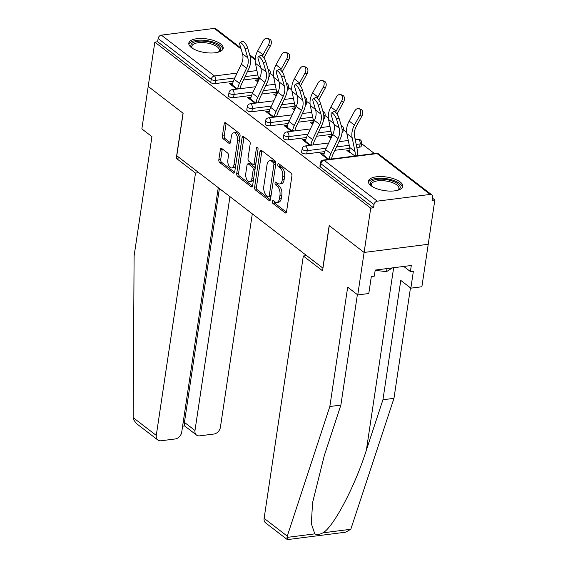 <?xml version="1.0" encoding="UTF-8"?>
<svg xmlns="http://www.w3.org/2000/svg" width="568" height="568" viewBox="0 0 568 568"><rect width="100%" height="100%" fill="white"/><g stroke="black" fill="none" stroke-linecap="round" stroke-linejoin="round"><path stroke-width="0.85" d="M272.285 201.406A1.534 0.816 -97.3 0 0 272.881 203.415L285.108 212.815A2.187 1.164 -97.3 0 0 285.676 213A2.187 1.164 -97.3 0 0 286.549 211.715L291.895 175.981A2.187 1.164 -97.3 0 0 291.036 173.105L278.817 163.712A1.534 0.816 -97.3 0 0 278.412 163.577A1.534 0.816 -97.3 0 0 277.802 164.479A1.534 0.816 -97.3 0 0 278.398 166.488L279.981 167.702A6.993 3.728 -97.3 0 1 282.715 176.889L282.268 179.864A6.993 3.728 -97.3 0 1 279.47 183.975A6.993 3.728 -97.3 0 1 277.638 183.386L276.055 182.172A1.534 0.816 -97.3 0 0 275.657 182.044A1.534 0.816 -97.3 0 0 275.04 182.946A1.534 0.816 -97.3 0 0 275.643 184.955L277.219 186.169A6.993 3.728 -97.3 0 1 279.953 195.356L279.506 198.331A6.993 3.728 -97.3 0 1 276.708 202.442A6.993 3.728 -97.3 0 1 274.876 201.853L273.293 200.639A1.534 0.816 -97.3 0 0 272.896 200.511A1.534 0.816 -97.3 0 0 272.285 201.406M274.138 201.285A1.534 0.816 -97.3 0 0 274.749 203.181L286.442 212.169M279.655 164.358A1.534 0.816 -97.3 0 0 280.272 166.246L281.849 167.468L279.981 167.702M276.9 182.818A1.534 0.816 -97.3 0 0 277.511 184.714L279.094 185.928L277.219 186.169M191.409 47.598A17.374 6.88 8.5 0 0 210.259 53.002A17.374 6.88 8.5 0 0 223.174 48.308A17.374 6.88 8.5 0 0 220.576 43.885A17.374 6.88 8.5 0 0 201.725 38.475A17.374 6.88 8.5 0 0 188.81 43.168A17.374 6.88 8.5 0 0 191.409 47.598M370.975 185.679A17.374 6.88 8.5 0 0 389.818 191.089A17.374 6.88 8.5 0 0 402.74 186.396A17.374 6.88 8.5 0 0 400.142 181.966A17.374 6.88 8.5 0 0 381.291 176.563A17.374 6.88 8.5 0 0 368.376 181.256A17.374 6.88 8.5 0 0 370.975 185.679M221.79 148.525A2.187 1.164 -97.3 0 0 221.215 148.34A2.187 1.164 -97.3 0 0 220.341 149.625L218.843 159.651A2.187 1.164 -97.3 0 0 219.695 162.519L233.278 172.963A2.187 1.164 -97.3 0 0 233.846 173.141A2.187 1.164 -97.3 0 0 234.719 171.856L240.065 136.121A2.187 1.164 -97.3 0 0 239.206 133.253L225.631 122.809A2.187 1.164 -97.3 0 0 225.063 122.631A2.187 1.164 -97.3 0 0 224.19 123.909L222.379 136.022A2.187 1.164 -97.3 0 0 223.231 138.89L229.039 143.363A2.187 1.164 -97.3 0 0 229.614 143.548A2.187 1.164 -97.3 0 0 230.487 142.263L231.382 136.256A5.85 3.117 -97.3 0 1 233.725 132.82A5.85 3.117 -97.3 0 1 237.538 140.985L234.023 164.514A5.85 3.117 -97.3 0 1 231.687 167.951A5.85 3.117 -97.3 0 1 227.867 159.778L228.457 155.859A2.187 1.164 -97.3 0 0 227.598 152.991L221.79 148.525M357.378 294.636L340.871 405.105L329.838 406.51L347.673 287.174L357.755 294.92L368.788 293.521L371.323 276.531L374.319 276.147L375.221 270.077L411.303 265.483L410.401 271.554L413.39 271.17L410.849 288.161L421.882 286.762L428.229 244.283L364.102 252.448L329.177 225.588L322.83 268.06L176.783 155.753L183.13 113.281L148.205 86.421L154.823 42.124L370.726 208.151L373.531 207.796L374.014 204.558L320.913 163.726L320.43 166.964L373.531 207.796M430.175 194.426L377.081 153.594L324.172 160.332L377.273 201.164L430.175 194.426A3.344 2.499 127.6 0 1 431.758 194.817A3.344 2.499 127.6 0 1 432.532 197.103L432.042 200.341L434.847 199.986L428.229 244.283L364.102 252.448L370.726 208.151M254.627 187.163A2.187 1.164 -97.3 0 0 255.479 190.031L269.054 200.476A2.187 1.164 -97.3 0 0 269.63 200.66A2.187 1.164 -97.3 0 0 270.503 199.375L275.842 163.634A2.187 1.164 -97.3 0 0 274.99 160.765L261.415 150.328A2.187 1.164 -97.3 0 0 260.84 150.144A2.187 1.164 -97.3 0 0 259.966 151.429L254.627 187.163L256.495 186.929A2.187 1.164 -97.3 0 0 257.347 189.797L270.396 199.829M251.162 186.716L237.587 176.279A2.187 1.164 -97.3 0 1 236.735 173.41L242.074 137.669A2.187 1.164 -97.3 0 1 242.948 136.384A2.187 1.164 -97.3 0 1 243.523 136.569L249.331 141.034A2.187 1.164 -97.3 0 1 250.19 143.91L248.024 158.401A2.187 1.164 -97.3 0 0 248.876 161.269L252.732 164.237A2.187 1.164 -97.3 0 0 253.3 164.415A2.187 1.164 -97.3 0 0 254.173 163.137L256.431 148.042A1.534 0.816 -97.3 0 1 257.041 147.147A1.534 0.816 -97.3 0 1 258.042 149.285L252.611 185.615A2.187 1.164 -97.3 0 1 251.738 186.9A2.187 1.164 -97.3 0 1 251.162 186.716L252.249 186.581M377.273 201.164A3.344 2.499 127.6 0 0 374.014 204.558M154.823 42.124L157.627 41.762L158.11 38.525A3.344 2.499 -52.4 0 1 161.369 35.138L214.278 28.4A3.344 2.499 -52.4 0 1 215.861 28.783L240.782 47.953M270.141 73.322L273.513 75.913M288.423 87.387L291.796 89.978M306.706 101.445L310.078 104.036M324.995 115.503L328.368 118.101M343.278 129.568L346.65 132.159M354.993 138.578L356.171 139.479M361.56 143.626L374.454 153.537M432.383 198.09L434.847 199.986M349.923 150.598L349.284 150.101L348.993 152.054M349.284 150.101L346.849 150.413L349.703 152.6M324.023 154.134L323.107 153.438L322.816 155.391M323.107 153.438L320.679 153.743L328.091 159.445M330.519 159.132L329.298 158.195M233.569 97.653A3.344 1.321 -171.5 0 1 229.011 96.659A3.344 1.321 -171.5 0 1 228.506 95.807L228.989 92.57A3.344 1.321 -171.5 0 0 229.493 93.422A3.344 1.321 8.5 0 0 234.051 94.416L233.569 97.653L251.617 95.353M287.252 87.635A3.344 1.321 -171.5 0 0 288.509 86.819L288.026 90.056A3.344 1.321 -171.5 0 1 287.152 90.773M276.715 92.158L261.741 94.061M268.969 73.57A3.344 1.321 -171.5 0 0 270.226 72.761L269.743 75.998A3.344 1.321 -171.5 0 1 268.87 76.715M258.433 78.1L243.459 80.003M233.327 81.295L215.286 83.588A3.344 1.321 -171.5 0 1 210.721 82.594L211.204 79.357L158.11 38.525M157.627 41.762L210.721 82.594M320.43 166.964A3.344 1.321 -171.5 0 1 319.933 166.112L320.416 162.874A3.344 1.321 -171.5 0 0 320.913 163.726A3.344 2.499 127.6 0 1 324.172 160.332A3.344 1.782 -97.3 0 0 323.298 160.055A3.344 3.344 0 0 0 320.416 162.874M276.786 94.352L276.14 93.862L273.712 94.167L276.126 96.02M250.886 97.895L249.97 97.192L247.541 97.504L254.947 103.198M257.382 102.893L256.154 101.949M270.141 125.776A3.344 1.321 -171.5 0 1 265.575 124.775A3.344 1.321 -171.5 0 1 265.079 123.93L265.561 120.693A3.344 1.321 -171.5 0 0 266.058 121.545A3.344 1.321 8.5 0 0 270.624 122.539L270.141 125.776L288.182 123.476M323.824 115.751A3.344 1.321 -171.5 0 0 325.081 114.942L324.598 118.179A3.344 1.321 -171.5 0 1 323.724 118.897M313.287 120.281L298.314 122.184M313.358 122.475L312.712 121.978L310.284 122.29L312.691 124.143M287.451 126.018L286.542 125.315L284.106 125.62L291.519 131.322M293.947 131.009L292.726 130.072M306.713 153.892A3.344 1.321 -171.5 0 1 302.148 152.898A3.344 1.321 -171.5 0 1 301.651 152.047L302.133 148.816A3.344 1.321 -171.5 0 0 302.63 149.661A3.344 1.321 8.5 0 0 307.196 150.662L306.713 153.892L324.754 151.599M359.615 147.162L360.105 143.924A3.344 1.321 -171.5 0 0 361.646 143.065L361.163 146.303A3.344 1.321 -171.5 0 1 359.615 147.162L356.825 147.517M349.852 148.404L334.879 150.307M305.733 140.076L304.824 139.373L302.396 139.685L309.801 145.38M312.237 145.074L311.008 144.13M331.641 136.54L330.995 136.043L328.567 136.348L330.981 138.209M288.423 139.834A3.344 1.321 -171.5 0 1 283.865 138.84A3.344 1.321 -171.5 0 1 283.361 137.988L283.844 134.751A3.344 1.321 -171.5 0 0 284.348 135.603A3.344 1.321 8.5 0 0 288.906 136.597L288.423 139.834L306.464 137.534M342.106 129.816A3.344 1.321 -171.5 0 0 343.363 129L342.88 132.237A3.344 1.321 -171.5 0 1 342.007 132.955M331.57 134.339L316.596 136.249M269.168 111.953L268.252 111.25L265.824 111.562L273.236 117.264M275.665 116.951L274.443 116.007M295.069 108.417L294.43 107.92L291.995 108.232L294.409 110.085M251.858 111.711A3.344 1.321 -171.5 0 1 247.293 110.717A3.344 1.321 -171.5 0 1 246.796 109.865L247.279 106.628A3.344 1.321 -171.5 0 0 247.776 107.48A3.344 1.321 8.5 0 0 252.341 108.474L251.858 111.711L269.899 109.418M305.541 101.693A3.344 1.321 -171.5 0 0 306.791 100.884L306.308 104.114A3.344 1.321 -171.5 0 1 305.435 104.832M294.998 106.216L280.024 108.126M232.596 83.83L231.687 83.127L229.252 83.439L236.664 89.14M239.093 88.828L237.871 87.891M258.504 80.294L257.858 79.797L255.43 80.109L257.844 81.962M330.995 136.043L330.704 137.996M304.824 139.373L304.533 141.326M312.712 121.978L312.421 123.938M286.542 125.315L286.251 127.267M294.43 107.92L294.139 109.872M268.252 111.25L267.961 113.209M276.14 93.862L275.849 95.814M249.97 97.192L249.679 99.144M257.858 79.797L257.567 81.749M231.687 83.127L231.396 85.086M276.708 202.442L278.583 202.201A6.993 3.728 -97.3 0 0 281.38 198.09L279.506 198.331M279.094 185.928A6.993 3.728 -97.3 0 1 281.82 195.115L281.38 198.09M279.47 183.975L281.337 183.741A6.993 3.728 -97.3 0 0 284.135 179.63L282.268 179.864M281.849 167.468A6.993 3.728 -97.3 0 1 284.582 176.648L284.135 179.63M261.94 150.733A2.187 1.164 -97.3 0 0 261.834 151.187L256.495 186.929M268.202 196.72A1.534 0.816 -97.3 0 0 268.607 196.847A1.534 0.816 -97.3 0 0 269.218 195.953L273.904 164.585A1.534 0.816 -97.3 0 0 273.307 162.576L271.639 161.291A6.993 3.728 -97.3 0 0 269.807 160.701A6.993 3.728 -97.3 0 0 267.01 164.812L263.808 186.254A6.993 3.728 -97.3 0 0 266.534 195.442L268.202 196.72M268.607 196.847L270.474 196.613A1.534 0.816 -97.3 0 0 270.993 196.088M275.799 163.918A1.534 0.816 -97.3 0 0 275.175 162.334L273.307 162.576M269.807 160.701L271.674 160.467A6.993 3.728 -97.3 0 1 273.513 161.049L275.175 162.334M252.504 186.07L239.462 176.037L237.587 176.279M244.055 136.973A2.187 1.164 -97.3 0 0 243.949 137.435L238.603 173.169A2.187 1.164 -97.3 0 0 239.462 176.037M253.3 164.415L255.174 164.18A2.187 1.164 -97.3 0 0 255.941 163.35M245.774 173.439A5.85 3.117 -97.3 0 0 249.586 181.611A5.85 3.117 -97.3 0 0 251.929 178.174L253.165 169.882A2.187 1.164 -97.3 0 0 252.313 167.013L248.457 164.053A2.187 1.164 -97.3 0 0 247.889 163.868A2.187 1.164 -97.3 0 0 247.009 165.153L245.774 173.439M249.586 181.611L251.461 181.369A5.85 3.117 -97.3 0 0 253.647 178.7M255.075 169.136A2.187 1.164 -97.3 0 0 254.18 166.779L252.313 167.013M247.889 163.868L249.757 163.627A2.187 1.164 -97.3 0 1 250.332 163.811L254.18 166.779M231.687 167.951L233.554 167.709A5.85 3.117 -97.3 0 0 235.741 165.039M239.49 139.934A5.85 3.117 -97.3 0 0 235.592 132.585L233.725 132.82M226.163 123.221A2.187 1.164 -97.3 0 0 226.057 123.675L224.246 135.787A2.187 1.164 -97.3 0 0 225.098 138.656L230.381 142.717M222.322 148.93A2.187 1.164 -97.3 0 0 222.216 149.384L220.718 159.409A2.187 1.164 -97.3 0 0 221.57 162.285L234.612 172.317M355.071 156.008A14.924 11.161 127.6 0 0 354.972 151.486L352.139 137.641A17.821 13.327 -52.4 0 1 352.039 132.103A17.821 13.327 -52.4 0 1 354.446 125.116L359.821 115.325A5.013 3.259 -67.9 0 0 359.068 108.651L361.106 109.475A5.013 3.259 112.1 0 1 361.859 116.149L356.491 125.94A14.924 11.161 127.6 0 0 354.475 131.797A14.924 11.161 127.6 0 0 354.553 136.434L357.386 150.272A17.821 13.327 -52.4 0 1 357.499 155.696M354.929 156.03L349.781 152.068A14.924 11.161 127.6 0 0 349.696 147.424L346.863 133.587A17.821 13.327 -52.4 0 1 346.771 128.048A17.821 13.327 -52.4 0 1 349.178 121.062L354.546 111.264A5.013 3.259 -67.9 0 1 359.068 108.651M331.442 113.011L333.814 111.626A5.013 1.59 59.7 0 1 336.462 113.33A5.013 1.59 59.7 0 1 338.982 117.974L336.611 119.365A5.013 1.59 -120.3 0 0 334.09 114.715A5.013 1.59 -120.3 0 0 331.442 113.011A5.013 1.59 -120.3 0 0 331.336 115.304L333.927 124.087A14.924 11.161 -52.4 0 1 334.24 129.646A14.924 11.161 -52.4 0 1 332.741 134.481L325.585 149.597A17.821 13.327 127.6 0 0 323.796 155.376L323.689 156.065M336.611 119.365L339.202 128.141A14.924 11.161 -52.4 0 1 339.515 133.7A14.924 11.161 -52.4 0 1 338.017 138.542L330.86 153.651A17.821 13.327 127.6 0 0 329.085 159.317M331.513 159.004A14.924 11.161 -52.4 0 1 332.997 154.283L340.154 139.167A17.821 13.327 127.6 0 0 341.943 133.388A17.821 13.327 127.6 0 0 341.574 126.756L338.982 117.974M371.791 186.269A15.031 5.95 -171.5 0 1 371.522 185.977A15.031 5.95 -171.5 0 1 370.428 183.791A15.031 5.95 -171.5 0 1 384.77 179.374A15.031 5.95 -171.5 0 1 400.199 187.092A15.031 5.95 -171.5 0 1 398.353 189.989A15.031 5.95 -171.5 0 1 398.005 190.188M397.856 190.23A13.923 5.51 8.5 0 0 398.928 188.512A13.923 5.51 8.5 0 0 398.942 187.987A13.923 5.51 8.5 0 0 385.317 180.915A13.923 5.51 8.5 0 0 371.394 184.401A13.923 5.51 8.5 0 0 371.38 184.927A13.923 5.51 8.5 0 0 371.926 186.354M402.407 187.355A17.26 6.837 8.5 0 0 402.407 187.341A17.26 6.837 8.5 0 0 386.304 178.679A17.26 6.837 8.5 0 0 368.412 182.278M375.178 270.375L386.545 271.632L392.431 267.89M387 268.579L386.545 271.632M192.232 48.181A15.031 5.95 -171.5 0 1 191.956 47.889A15.031 5.95 -171.5 0 1 195.761 41.649A15.031 5.95 -171.5 0 1 212.723 42.927A15.031 5.95 -171.5 0 1 218.786 51.901A15.031 5.95 -171.5 0 1 218.439 52.1M218.289 52.142A13.923 5.51 8.5 0 0 219.362 50.424A13.923 5.51 8.5 0 0 212.056 44.261A13.923 5.51 8.5 0 0 191.828 46.313A13.923 5.51 8.5 0 0 192.36 48.266M222.841 49.274A17.26 6.837 8.5 0 0 213.753 42.266A17.26 6.837 8.5 0 0 188.846 44.19M287.266 539.55L265.654 522.929A6.681 4.998 -52.4 0 1 264.12 518.343L287.259 536.135L287.465 539.6L345.621 532.195L350.797 529.284L393.965 398.345L382.938 399.751L400.774 280.414L410.849 288.161M340.871 405.105L324.328 455.465L312.577 502.623L311.328 523.71L314.828 533.863C316.965 534.907 319.678 534.559 322.965 532.827C333.615 526.969 355.22 485.81 366.388 450.112L382.938 399.751M287.259 536.135L329.838 406.51M357.755 294.92L364.102 252.448L329.291 225.674L322.553 270.78L303.326 255.998L264.12 518.343M393.965 398.345L410.472 287.877M306.599 255.586L303.326 255.998M403.756 266.449L410.401 271.554M157.826 440.001L136.213 423.38L133.302 419.22L133.153 417.629L134.098 255.983L151.933 136.647L141.858 128.893L148.205 86.421L183.017 113.188L176.272 158.294L195.499 173.077L156.285 435.422A6.681 4.998 127.6 0 0 157.826 440.001A6.681 4.998 127.6 0 0 160.992 440.775L175.2 438.965A6.681 4.998 127.6 0 0 181.71 432.184L218.261 187.653M195.499 173.077L198.764 172.658M196.521 435.074L184.557 425.872L184.437 422.379L194.987 430.494A6.681 4.998 127.6 0 0 196.521 435.074A6.681 4.998 127.6 0 0 199.688 435.848L213.895 434.037A6.681 4.998 127.6 0 0 220.412 427.257L252.313 213.838M194.987 430.494L229.941 196.634M176.272 158.294L179.545 157.876M183.152 422.542L184.437 422.379L219.39 188.519M331.627 136.845A14.924 11.161 127.6 0 0 331.414 133.366L328.581 119.528A17.821 13.327 -52.4 0 1 328.481 113.99A17.821 13.327 -52.4 0 1 330.888 106.997L336.263 97.206A5.013 3.259 -67.9 0 1 340.779 94.586L342.816 95.417A5.013 3.259 112.1 0 1 343.576 102.084L338.201 111.882A14.924 11.161 127.6 0 0 337.122 114.218M335.518 112.322A17.821 13.327 -52.4 0 1 336.164 111.058L341.538 101.26A5.013 3.259 -67.9 0 0 340.779 94.586M334.254 125.521L334.041 124.498M339.302 140.978A17.821 13.327 -52.4 0 1 339.217 141.638M313.337 122.787A14.924 11.161 127.6 0 0 313.131 119.308L310.298 105.463A17.821 13.327 -52.4 0 1 310.199 99.925A17.821 13.327 -52.4 0 1 312.606 92.939L317.974 83.141A5.013 3.259 -67.9 0 1 322.496 80.528L324.534 81.352A5.013 3.259 112.1 0 1 325.294 88.026L319.919 97.824A14.924 11.161 127.6 0 0 318.84 100.153M317.235 98.264A17.821 13.327 -52.4 0 1 317.881 96.993L323.249 87.202A5.013 3.259 -67.9 0 0 322.496 80.528M315.964 111.456L315.758 110.441M321.012 126.92A17.821 13.327 -52.4 0 1 320.934 127.58M295.055 108.722A14.924 11.161 127.6 0 0 294.842 105.243L292.009 91.405A17.821 13.327 -52.4 0 1 291.916 85.867A17.821 13.327 -52.4 0 1 294.323 78.881L299.691 69.083A5.013 3.259 -67.9 0 1 304.214 66.463L306.251 67.294A5.013 3.259 112.1 0 1 307.004 73.968L301.636 83.759A14.924 11.161 127.6 0 0 300.55 86.095M298.953 84.199A17.821 13.327 -52.4 0 1 299.592 82.935L304.966 73.137A5.013 3.259 -67.9 0 0 304.214 66.463M297.682 97.398L297.476 96.382M302.73 112.854A17.821 13.327 -52.4 0 1 302.645 113.515M276.772 94.664A14.924 11.161 127.6 0 0 276.559 91.185L273.726 77.34A17.821 13.327 -52.4 0 1 273.627 71.802A17.821 13.327 -52.4 0 1 276.034 64.816L281.409 55.025A5.013 3.259 -67.9 0 1 285.924 52.405L287.962 53.229A5.013 3.259 112.1 0 1 288.721 59.903L283.347 69.701A14.924 11.161 127.6 0 0 282.268 72.029M280.663 70.141A17.821 13.327 -52.4 0 1 281.309 68.87L286.684 59.079A5.013 3.259 -67.9 0 0 285.924 52.405M279.399 83.333L279.186 82.317M284.447 98.796A17.821 13.327 -52.4 0 1 284.362 99.457M258.483 80.599A14.924 11.161 127.6 0 0 258.277 77.12L255.444 63.282A17.821 13.327 -52.4 0 1 255.344 57.744A17.821 13.327 -52.4 0 1 257.751 50.758L263.119 40.96A5.013 3.259 -67.9 0 1 267.642 38.347L269.679 39.171A5.013 3.259 112.1 0 1 270.439 45.845L265.064 55.636A14.924 11.161 127.6 0 0 263.985 57.971M262.38 56.076A17.821 13.327 -52.4 0 1 263.027 54.812L268.394 45.014A5.013 3.259 -67.9 0 0 267.642 38.347M261.11 69.275L260.904 68.259M266.158 84.731A17.821 13.327 -52.4 0 1 266.08 85.392M313.153 98.953L315.524 97.561A5.013 1.59 59.7 0 1 318.179 99.272A5.013 1.59 59.7 0 1 320.693 103.916L318.329 105.3A5.013 1.59 -120.3 0 0 315.808 100.657A5.013 1.59 -120.3 0 0 313.153 98.953A5.013 1.59 -120.3 0 0 313.053 101.246L315.645 110.029A14.924 11.161 -52.4 0 1 315.957 115.581A14.924 11.161 -52.4 0 1 314.459 120.423L307.302 135.532A17.821 13.327 127.6 0 0 305.506 141.311L305.406 142M318.329 105.3L320.92 114.083A14.924 11.161 -52.4 0 1 321.232 119.635A14.924 11.161 -52.4 0 1 319.734 124.477L312.57 139.593A17.821 13.327 127.6 0 0 310.803 145.259M313.231 144.946A14.924 11.161 -52.4 0 1 314.715 140.218L321.871 125.109A17.821 13.327 127.6 0 0 323.661 119.33A17.821 13.327 127.6 0 0 323.291 112.698L320.693 103.916M294.87 84.888L297.241 83.503A5.013 1.59 59.7 0 1 299.897 85.207A5.013 1.59 59.7 0 1 302.41 89.85L300.039 91.242A5.013 1.59 -120.3 0 0 297.525 86.599A5.013 1.59 -120.3 0 0 294.87 84.888A5.013 1.59 -120.3 0 0 294.764 87.188L297.362 95.964A14.924 11.161 -52.4 0 1 297.675 101.523A14.924 11.161 -52.4 0 1 296.169 106.365L289.013 121.474A17.821 13.327 127.6 0 0 287.223 127.253L287.124 127.942M300.039 91.242L302.637 100.025A14.924 11.161 -52.4 0 1 302.95 105.577A14.924 11.161 -52.4 0 1 301.445 110.419L294.288 125.528A17.821 13.327 127.6 0 0 292.513 131.194M294.948 130.888A14.924 11.161 -52.4 0 1 296.425 126.16L303.589 111.044A17.821 13.327 127.6 0 0 305.378 105.265A17.821 13.327 127.6 0 0 305.009 98.633L302.41 89.85M276.588 70.83L278.959 69.438A5.013 1.59 59.7 0 1 281.607 71.149A5.013 1.59 59.7 0 1 284.128 75.792L281.756 77.177A5.013 1.59 -120.3 0 0 279.236 72.534A5.013 1.59 -120.3 0 0 276.588 70.83A5.013 1.59 -120.3 0 0 276.481 73.123L279.08 81.906A14.924 11.161 -52.4 0 1 279.385 87.458A14.924 11.161 -52.4 0 1 277.887 92.3L270.73 107.416A17.821 13.327 127.6 0 0 268.941 113.195L268.834 113.877M281.756 77.177L284.348 85.96A14.924 11.161 -52.4 0 1 284.66 91.519A14.924 11.161 -52.4 0 1 283.162 96.354L276.005 111.47A17.821 13.327 127.6 0 0 274.23 117.136M276.659 116.823A14.924 11.161 -52.4 0 1 278.142 112.102L285.299 96.986A17.821 13.327 127.6 0 0 287.096 91.207A17.821 13.327 127.6 0 0 286.719 84.575L284.128 75.792M258.305 56.764L260.669 55.38A5.013 1.59 59.7 0 1 263.325 57.084A5.013 1.59 59.7 0 1 265.838 61.734L263.474 63.119A5.013 1.59 -120.3 0 0 260.953 58.476A5.013 1.59 -120.3 0 0 258.305 56.764A5.013 1.59 -120.3 0 0 258.199 59.065L260.79 67.84A14.924 11.161 -52.4 0 1 261.102 73.4A14.924 11.161 -52.4 0 1 259.604 78.242L252.448 93.351A17.821 13.327 127.6 0 0 250.651 99.13L250.552 99.819M263.474 63.119L266.065 71.902A14.924 11.161 -52.4 0 1 266.378 77.454A14.924 11.161 -52.4 0 1 264.88 82.296L257.716 97.405A17.821 13.327 127.6 0 0 255.948 103.071M258.376 102.765A14.924 11.161 -52.4 0 1 259.86 98.037L267.017 82.928A17.821 13.327 127.6 0 0 268.806 77.149A17.821 13.327 127.6 0 0 268.437 70.51L265.838 61.734M240.016 42.706L242.387 41.315A5.013 1.59 59.7 0 1 245.042 43.026A5.013 1.59 59.7 0 1 247.556 47.669L245.184 49.061A5.013 1.59 -120.3 0 0 242.671 44.41A5.013 1.59 -120.3 0 0 240.016 42.706A5.013 1.59 -120.3 0 0 239.909 45L242.508 53.782A14.924 11.161 -52.4 0 1 242.82 59.342A14.924 11.161 -52.4 0 1 241.322 64.177L234.158 79.293A17.821 13.327 127.6 0 0 232.369 85.072L232.269 85.754M245.184 49.061L247.783 57.837A14.924 11.161 -52.4 0 1 248.095 63.396A14.924 11.161 -52.4 0 1 246.59 68.238L239.433 83.347A17.821 13.327 127.6 0 0 237.658 89.013M240.094 88.7A14.924 11.161 -52.4 0 1 241.577 83.979L248.734 68.863A17.821 13.327 127.6 0 0 250.524 63.083A17.821 13.327 127.6 0 0 250.154 56.452L247.556 47.669M274.749 203.181L272.881 203.415M280.272 166.246L278.398 166.488M277.511 184.714L275.643 184.955M431.758 194.817L378.664 153.985A3.344 2.499 127.6 0 0 377.081 153.594A3.344 1.782 -97.3 0 0 376.208 153.317L323.298 160.055M161.369 35.138L214.463 75.97L237.097 73.087M247.35 71.781L256.935 70.56M255.153 59.839L249.977 55.849M241.102 49.025L214.278 28.4M268.06 69.239A3.344 2.499 -52.4 0 1 268.955 69.615L267.94 68.835M234.804 77.93L215.769 80.351A3.344 1.321 8.5 0 1 211.204 79.357A3.344 2.499 -52.4 0 1 214.463 75.97A3.344 1.782 82.7 0 1 215.769 80.351L215.286 83.588M361.646 143.065A3.344 3.344 0 0 0 357.918 139.259A3.344 1.782 -97.3 0 1 358.798 139.536A3.344 1.782 82.7 0 1 360.105 143.924L356.186 144.421M349.263 145.302L336.483 146.927M326.231 148.234L307.196 150.662A3.344 1.782 82.7 0 0 305.889 146.274A3.344 1.782 -97.3 0 0 305.016 145.99A3.344 3.344 0 0 0 302.133 148.816M330.981 131.243L318.194 132.869M307.941 134.176L288.906 136.597A3.344 1.782 82.7 0 0 287.607 132.209A3.344 1.782 -97.3 0 0 286.726 131.932A3.344 3.344 0 0 0 283.844 134.751M312.691 117.178L299.911 118.804M289.659 120.111L270.624 122.539A3.344 1.782 82.7 0 0 269.317 118.151A3.344 1.782 -97.3 0 0 268.444 117.874A3.344 3.344 0 0 0 265.561 120.693M294.409 103.12L281.629 104.746M271.376 106.053L252.341 108.474A3.344 1.782 82.7 0 0 251.035 104.093A3.344 1.782 -97.3 0 0 250.161 103.809A3.344 3.344 0 0 0 247.279 106.628M276.126 89.055L263.339 90.688M253.087 91.988L234.051 94.416A3.344 1.782 82.7 0 0 232.752 90.028A3.344 1.782 -97.3 0 0 231.872 89.751A3.344 3.344 0 0 0 228.989 92.57M257.836 74.997L245.056 76.623M281.82 195.115L279.953 195.356M284.582 176.648L282.715 176.889M286.187 212.68L285.108 212.815M261.834 151.187L259.966 151.429M270.134 200.341L269.054 200.476M257.347 189.797L255.479 190.031M271.05 195.719L269.218 195.953M275.736 164.351L273.904 164.585M273.513 161.049L271.639 161.291M238.603 173.169L236.735 173.41M243.949 137.435L242.074 137.669M256.005 162.902L254.173 163.137M257.858 147.865L256.431 148.042M253.761 177.94L251.929 178.174M254.996 169.654L253.165 169.882M250.332 163.811L248.457 164.053M235.855 164.28L234.023 164.514M239.369 140.757L237.538 140.985M230.118 143.221L229.039 143.363M225.098 138.656L223.231 138.89M224.246 135.787L222.379 136.022M226.057 123.675L224.19 123.909M234.357 172.821L233.278 172.963M221.57 162.285L219.695 162.519M220.718 159.409L218.843 159.651M222.216 149.384L220.341 149.625M349.178 121.062L354.446 125.116M361.859 116.149L359.821 115.325M349.696 147.424L354.972 151.486M346.863 133.587L352.139 137.641M338.017 138.542L332.741 134.481M339.202 128.141L333.927 124.087M330.86 153.651L325.585 149.597M328.943 159.338L323.796 155.376M286.996 537.413L314.828 533.863M322.965 532.827L350.797 529.284M393.645 267.734L366.388 450.112M133.153 417.629L156.285 435.422M330.888 106.997L336.164 111.058M343.576 102.084L341.538 101.26M331.414 133.366L332.777 134.417M328.581 119.528L333.757 123.512M312.606 92.939L317.881 96.993M325.294 88.026L323.249 87.202M313.131 119.308L314.487 120.352M310.298 105.463L315.474 109.447M294.323 78.881L299.592 82.935M307.004 73.968L304.966 73.137M294.842 105.243L296.205 106.294M292.009 91.405L297.192 95.388M276.034 64.816L281.309 68.87M288.721 59.903L286.684 59.079M276.559 91.185L277.922 92.229M273.726 77.34L278.902 81.323M257.751 50.758L263.027 54.812M270.439 45.845L268.394 45.014M258.277 77.12L259.633 78.171M255.444 63.282L260.62 67.265M319.734 124.477L314.459 120.423M320.92 114.083L315.645 110.029M312.57 139.593L307.302 135.532M310.661 145.273L305.506 141.311M301.445 110.419L296.169 106.365M302.637 100.025L297.362 95.964M294.288 125.528L289.013 121.474M292.371 131.215L287.223 127.253M283.162 96.354L277.887 92.3M284.348 85.96L279.08 81.906M276.005 111.47L270.73 107.416M274.088 117.15L268.941 113.195M264.88 82.296L259.604 78.242M266.065 71.902L260.79 67.84M257.716 97.405L252.448 93.351M255.806 103.092L250.651 99.13M246.59 68.238L241.322 64.177M247.783 57.837L242.508 53.782M239.433 83.347L234.158 79.293M237.516 89.027L232.369 85.072M255.195 59.037L249.657 54.776M378.664 153.985A3.344 3.344 0 0 0 376.208 153.317M357.918 139.259L355.206 139.6M348.276 140.488L338.975 141.666M328.723 142.973L305.016 145.99M343.363 129A3.344 3.344 0 0 0 341.162 125.358M329.994 126.423L320.686 127.608M310.433 128.915L286.726 131.932M325.081 114.942A3.344 3.344 0 0 0 322.88 111.292M311.704 112.365L302.403 113.55M292.151 114.85L268.444 117.874M306.791 100.884A3.344 3.344 0 0 0 304.59 97.234M293.422 98.299L284.121 99.485M273.868 100.792L250.161 103.809M288.509 86.819A3.344 3.344 0 0 0 286.308 83.169M275.139 84.242L265.831 85.427M255.579 86.734L231.872 89.751M270.226 72.761A3.344 3.344 0 0 0 268.955 69.615M184.643 425.936L182.605 426.199"/></g></svg>
